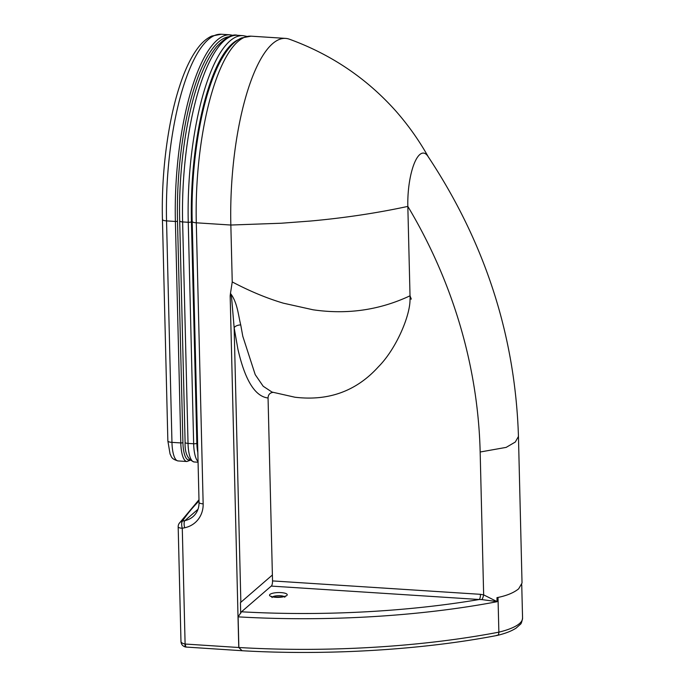 <?xml version="1.0" encoding="UTF-8"?>
<svg xmlns="http://www.w3.org/2000/svg" width="685" height="685" viewBox="0 0 685 685"><rect width="100%" height="100%" fill="white"/><g stroke="black" fill="none" stroke-linecap="round" stroke-linejoin="round"><path stroke-width="1.03" d="M241.925 650.553L238.859 647.505L238.115 616.851L241.488 611.799L271.602 585.778M272.536 580.914A4.221 1.267 -86.3 0 1 271.337 586.095L479.26 599.503A4.221 1.267 93.7 0 0 480.45 594.323L272.536 580.914L268.058 397.942C268.212 394.62 269.899 392.753 273.109 392.359M480.159 452.006L506.164 447.382L515.3 442.039L518.451 436.439C515.283 335.915 485.1 242.524 427.902 156.266A42.23 12.698 93.7 0 0 424.349 153.234A42.23 12.698 93.7 0 0 415.307 161.061A42.23 12.698 93.7 0 0 407.832 206.399A485.374 443.846 49.1 0 1 452.494 301.751A485.374 443.846 49.1 0 1 480.159 452.006L483.653 594.871A4.221 0.993 -74.1 0 1 481.872 599.606L497.053 601.593L483.653 594.871L480.45 594.323M294.935 397.223L271.979 392.051L263.194 386.254L255.222 374.652L242.79 336.267L240.735 324.921C238.26 315.194 237.489 302.556 230.468 293.428L232.241 281.929L230.845 225.031L281.415 223.224L310.913 220.998C344.897 217.89 377.204 213.026 407.832 206.399L410.024 295.8A444.548 406.513 49.1 0 1 411.291 299.097L410.007 299.011L411.291 299.097M294.961 397.223C328.62 401.239 356.431 391.101 378.394 366.809C396.264 348.905 410.469 315.237 410.007 299.011M242.173 650.724L185.464 647.017A4.221 1.07 -77.2 0 1 185.104 644.02L182.278 528.263L184.702 527.758A27.023 24.711 -130.9 0 0 203.154 503.86L196.287 222.805L230.845 225.031A147.797 44.439 -86.3 0 1 233.328 163.912A147.797 44.439 -86.3 0 1 259.11 62.104A147.797 44.439 -86.3 0 1 259.82 60.768A147.797 44.439 -86.3 0 1 285.585 38.394A147.797 44.439 -86.3 0 1 285.662 38.403A147.797 44.439 -86.3 0 1 286.407 38.48A147.797 44.439 -86.3 0 1 289.455 39.225A147.797 44.439 -86.3 0 1 289.524 39.251M240.735 324.921A5.908 3.142 -7.7 0 0 234.15 327.764L237.858 348.956C244.836 379.584 254.657 395.896 267.321 397.891L268.058 397.942M232.241 281.929C249.7 291.151 266.739 298.24 283.367 303.181L313.088 309.791C347.261 314.757 379.576 310.099 410.024 295.8A42.23 12.698 93.7 0 0 410.135 298.985M240.709 613.366L240.444 602.509A2.534 0.685 -1.4 0 0 240.855 602.286L272.39 574.998M241.488 611.799A314.261 85.128 178.6 0 0 479.26 599.503L481.872 599.606M497.053 601.593L496.959 597.645L498.012 597.44C507.011 595.565 513.896 592.696 518.656 588.826L522.03 583.029L518.451 436.439M498.012 597.44L498.868 632.161C498.783 634.575 497.995 635.637 496.505 635.346M521.739 584.742L522.561 618.076C521.884 621.946 521.114 624.061 520.24 624.42L516.182 628.051C511.695 631.013 505.41 633.471 497.336 635.406L497.276 635.415C422.26 649.928 327.096 655.639 242.156 650.733L242.165 650.733M230.468 293.428L230.169 295.86C230.708 291.142 231.599 297.461 231.787 299.842L234.15 327.764L240.855 602.286M230.169 295.86L238.765 647.505L241.951 650.562M186.388 647.154A4.221 1.267 -86.3 0 1 185.37 644.054L185.104 644.02C181.902 643.343 180.54 642.256 181.028 640.74M285.585 38.394L251.027 36.168A147.797 44.439 -86.3 0 0 196.287 222.805A5.908 1.601 -1.4 0 1 192.185 221.383L199.052 502.439C199.07 508.313 197.075 513.031 193.059 516.601A21.115 19.308 49.1 0 1 184.924 520.6L182.493 521.105A5.908 2.132 -101.7 0 0 182.278 528.263A5.908 1.601 -1.4 0 1 178.177 526.842A5.908 5.908 0 0 1 179.136 523.46L179.136 523.46A5.908 5.685 33.1 0 1 182.493 521.105C186.688 514.692 192.194 507.97 199.018 500.949M185.464 647.017C182.527 646.092 181.028 644.165 180.968 641.246L178.177 526.842M272.741 596.772A6.336 1.712 178.6 0 1 278.384 595.685A6.336 1.712 178.6 0 1 284.078 596.498M286.809 595.505A8.871 2.406 -1.4 0 0 276.5 592.653A8.871 2.406 -1.4 0 0 271.799 596.721A8.871 2.406 -1.4 0 0 286.809 595.505M238.115 616.851A318.491 86.267 -1.4 0 0 497.027 601.713M522.561 618.076A63.688 17.253 178.6 0 1 498.868 632.161A318.491 86.267 178.6 0 1 238.859 647.505M238.765 647.505L185.37 644.054M199.052 502.439A5.908 1.601 -1.4 0 0 203.154 503.86M197.999 509.28L184.924 520.6A5.908 2.132 78.3 0 0 184.702 527.758M189.677 459.746A23.65 7.107 -86.3 0 1 182.921 442.587L177.509 221.109A146.11 43.934 -86.3 0 1 229.218 36.673M233.585 35.457L230.126 34.824A147.797 44.439 93.7 0 0 175.386 221.46A1.687 0.454 -1.4 0 0 177.509 221.109M190.216 460.26L186.919 461.51A25.336 7.621 93.7 0 1 180.797 442.93L171.961 442.364L166.541 220.887L175.386 221.46L180.797 442.93A1.687 0.454 -1.4 0 0 182.921 442.587M221.281 34.25L211.768 36.048C206.981 38.266 202.606 41.913 198.641 46.991C191.183 56.521 184.659 70.144 179.059 87.877C167.628 123.54 161.24 174.324 162.439 219.465A5.908 1.601 -1.4 0 0 166.541 220.887A147.797 44.439 -86.3 0 1 221.281 34.25L230.126 34.824M167.859 440.943A5.908 1.601 -1.4 0 0 171.961 442.364A25.336 7.621 -86.3 0 0 178.083 460.937C170.574 458.804 171.567 456.167 170.085 454.112L167.859 440.943L162.439 219.465M246.797 36.373L242.987 35.646A147.797 44.439 93.7 0 0 188.247 222.291A2.534 0.685 -1.4 0 0 191.432 221.769A145.263 43.677 -86.3 0 1 238.286 39.687M198.051 461.519A25.336 7.621 93.7 0 1 193.658 443.76L188.032 443.401L182.621 221.923L188.247 222.291L193.658 443.76A2.534 0.685 -1.4 0 0 196.843 443.246L191.432 221.769M197.828 452.46A22.802 6.859 -86.3 0 1 196.843 443.246M237.361 35.286C232.275 33.83 225.348 37.641 216.58 46.734C209.19 55.81 202.657 69.099 196.972 86.601C185.138 122.555 178.451 174.684 179.693 220.912A4.221 1.147 -1.4 0 0 182.621 221.923A147.797 44.439 -86.3 0 1 237.361 35.286L242.987 35.646M185.104 442.382A4.221 1.147 -1.4 0 0 188.032 443.401A25.336 7.621 -86.3 0 0 194.155 461.973C187.716 459.601 184.702 453.076 185.104 442.382L179.693 220.912M272.099 597.551L271.585 596.352C268.451 597.508 288.402 597.029 285.217 596.019L284.763 597.243M289.455 39.225C331.018 54.355 366.347 78.141 395.442 110.585C408.269 125.124 419.306 140.708 428.553 157.336M179.17 523.409L198.984 499.767M192.185 221.383C190.978 176.242 197.366 125.458 208.797 89.795C214.396 72.062 220.921 58.439 228.379 48.909C232.352 43.831 236.719 40.184 241.505 37.966L251.027 36.168M186.919 461.51L178.083 460.937M198.068 462.221L194.155 461.973"/></g></svg>
